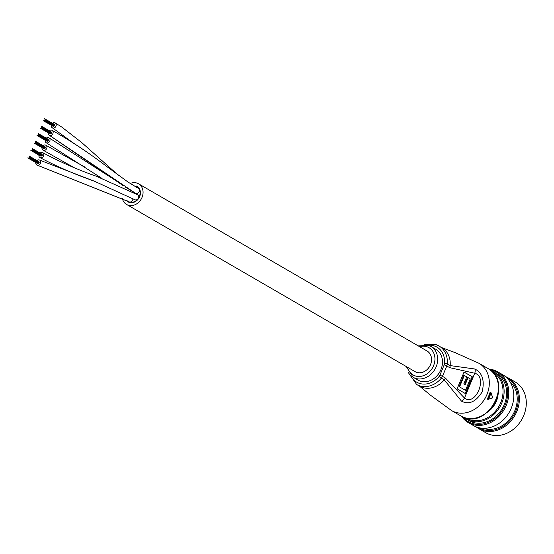 <?xml version="1.0" encoding="UTF-8"?>
<svg xmlns="http://www.w3.org/2000/svg" width="554" height="554" viewBox="0 0 554 554"><rect width="100%" height="100%" fill="white"/><g stroke="black" fill="none" stroke-linecap="round" stroke-linejoin="round"><path stroke-width="0.83" d="M48.198 132.787A2.832 2.368 -59.9 0 0 49.237 135.245A2.832 2.368 -59.9 0 0 49.631 135.425L135.432 193.221A2.832 2.368 -59.9 0 0 135.536 193.284A2.832 2.368 -59.9 0 0 138.964 192.079A2.832 2.368 -59.9 0 0 138.472 188.443L128.085 182.1L106.368 166.221C88.342 152.454 70.247 140.501 52.076 130.349A2.832 2.368 -59.9 0 0 51.681 130.169A2.832 2.368 -59.9 0 0 49.348 130.73M49.631 135.425A2.832 2.368 -59.9 0 0 52.824 133.756A2.832 2.368 -59.9 0 0 52.076 130.349M138.472 188.443A2.832 2.368 -59.9 0 0 138.375 188.381L128.085 182.1M51.293 125.343A2.832 2.368 -59.9 0 0 52.332 127.801A2.832 2.368 -59.9 0 0 52.672 127.96A2.832 2.368 -59.9 0 0 55.906 126.347A2.832 2.368 -59.9 0 0 55.178 122.905A2.832 2.368 -59.9 0 0 54.839 122.746A2.832 2.368 -59.9 0 0 52.443 123.286M42 147.676A2.832 2.368 -59.9 0 0 43.039 150.134A2.832 2.368 -59.9 0 0 43.579 150.356A2.832 2.368 -59.9 0 0 46.668 148.569A2.832 2.368 -59.9 0 0 45.878 145.238A2.832 2.368 -59.9 0 0 45.338 145.023A2.832 2.368 -59.9 0 0 43.15 145.619M38.898 155.12A2.832 2.368 -59.9 0 0 39.403 157.128A2.832 2.368 -59.9 0 0 39.936 157.585A2.832 2.368 -59.9 0 0 43.17 156.671A2.832 2.368 -59.9 0 0 43.316 153.139A2.832 2.368 -59.9 0 0 42.783 152.682A2.832 2.368 -59.9 0 0 40.054 153.063M39.936 157.585C57.124 166.636 75.261 174.51 94.346 181.186L134.74 199.689A2.832 2.368 -59.9 0 0 135.661 199.959A2.832 2.368 -59.9 0 0 138.452 197.903A2.832 2.368 -59.9 0 0 137.579 194.786L96.791 176.435C77.56 169.635 59.555 161.72 42.783 152.682M35.802 162.564A2.832 2.368 -59.9 0 0 36.841 165.023L128.964 201.788A2.832 2.368 -59.9 0 0 129.359 201.961A2.832 2.368 -59.9 0 0 131.852 201.268A2.832 2.368 -59.9 0 0 132.863 198.623A2.832 2.368 -59.9 0 1 131.824 201.289A2.832 2.368 -59.9 0 1 129.304 201.94A2.832 2.368 -59.9 0 0 131.824 201.289A2.832 2.368 -59.9 0 0 132.863 198.623M36.841 165.023A2.832 2.368 -59.9 0 0 37.388 165.244A2.832 2.368 -59.9 0 0 40.47 163.451A2.832 2.368 -59.9 0 0 39.68 160.127A2.832 2.368 -59.9 0 0 39.133 159.905A2.832 2.368 -59.9 0 0 36.952 160.508M45.096 140.231A2.832 2.368 -59.9 0 0 46.134 142.69A2.832 2.368 -59.9 0 0 46.571 142.884A2.832 2.368 -59.9 0 0 49.735 141.18A2.832 2.368 -59.9 0 0 48.981 137.794A2.832 2.368 -59.9 0 0 48.544 137.607A2.832 2.368 -59.9 0 0 46.245 138.175M135.024 193.346A2.832 2.368 -59.9 0 0 134.941 192.944A2.832 2.368 -59.9 0 1 135.024 193.346A2.832 2.368 -59.9 0 0 134.941 192.944M129.29 201.981A8.545 7.14 120.1 0 1 128.272 201.511A8.545 7.14 120.1 0 1 127.399 200.894A8.545 7.14 120.1 0 0 128.272 201.511A8.545 7.14 120.1 0 0 129.29 201.981A8.545 7.14 120.1 0 0 139.047 197.113A8.545 7.14 120.1 0 0 136.838 186.733A8.545 7.14 120.1 0 1 139.047 197.113A8.545 7.14 120.1 0 1 129.29 201.981M135.986 185.895A8.947 7.479 120.1 0 1 137.046 186.379A8.947 7.479 120.1 0 1 139.359 197.252A8.947 7.479 120.1 0 1 129.13 202.349A8.947 7.479 120.1 0 1 128.071 201.864A8.947 7.479 120.1 0 1 126.236 200.25A8.947 7.479 120.1 0 0 128.071 201.864A8.947 7.479 120.1 0 0 129.13 202.349A8.947 7.479 120.1 0 0 139.359 197.252A8.947 7.479 120.1 0 0 137.046 186.379A8.947 7.479 120.1 0 0 135.986 185.895M135.827 186.262A8.545 7.14 120.1 0 1 136.838 186.733A8.545 7.14 120.1 0 0 135.827 186.262M135.868 193.436A2.832 2.368 -59.9 0 0 139.102 191.822A2.832 2.368 -59.9 0 0 138.375 188.381A2.832 2.368 -59.9 0 1 139.102 191.822A2.832 2.368 -59.9 0 1 135.868 193.436M135.072 199.842A2.832 2.368 -59.9 0 0 138.313 198.228A2.832 2.368 -59.9 0 0 137.579 194.786A2.832 2.368 -59.9 0 1 138.313 198.228A2.832 2.368 -59.9 0 1 135.072 199.842M122.282 198.187A11.939 9.972 -59.9 0 0 126.568 204.447A11.939 9.972 -59.9 0 0 127.988 205.105A11.939 9.972 -59.9 0 0 141.63 198.304A11.939 9.972 -59.9 0 0 138.542 183.789A11.939 9.972 -59.9 0 0 137.129 183.139A11.939 9.972 -59.9 0 0 130.225 183.464M126.568 204.447L415.071 371.637A11.939 9.972 -59.9 0 0 416.483 372.295A11.939 9.972 -59.9 0 0 430.126 365.495A11.939 9.972 -59.9 0 0 427.044 350.987L138.542 183.789M54.59 124.934L44.922 119.193M44.687 120.315L54.5 125.772M54.271 125.869L44.666 120.308M54.43 124.705L44.756 118.965M54.624 125.467L44.957 119.726M44.922 119.706L54.68 124.989M44.542 120.613L54.32 125.903M43.697 120.834L53.516 126.284M43.247 120.675L52.997 126.222M41.592 127.759L51.404 133.216M40.871 128.196L50.705 133.659M41.155 128.126L50.989 133.583M51.169 131.921L41.495 126.18M41.841 127.157L51.598 132.441L41.986 126.873M51.044 133.618L41.605 127.773M49.749 133.68L40.13 128.113M41.875 127.69L51.64 132.974L42.021 127.399M48.392 139.823L38.725 134.082M38.489 135.204L48.302 140.661M48.073 140.758L38.468 135.197M48.233 139.594L38.558 133.853M48.427 140.356L38.759 134.615M38.725 134.594L48.482 139.878M38.344 135.501L48.122 140.792M37.499 135.723L47.319 141.173M37.056 135.564L46.799 141.111M35.394 142.648L45.206 148.105M34.673 143.084L44.507 148.548M34.957 143.015L44.791 148.472M44.971 146.81L35.297 141.069M35.643 142.046L45.4 147.329L35.788 141.762M44.846 148.507L35.408 142.662M43.551 148.576L33.932 143.001M35.678 142.579L45.442 147.863L35.823 142.288M42.194 154.711L32.527 148.971M32.291 150.092L42.104 155.549M41.875 155.646L32.27 150.086M42.035 154.483L32.361 148.742M42.229 155.245L32.561 149.504M32.527 149.483L42.284 154.767M32.146 150.39L41.924 155.681M31.301 150.612L41.121 156.062M30.858 150.453L40.601 155.999M29.196 157.537L39.009 162.994M28.476 157.973L38.309 163.437M28.76 157.904L38.593 163.368M38.773 161.699L29.099 155.958M29.445 156.934L39.202 162.218L29.591 156.65M38.648 163.395L29.21 157.551M37.353 163.465L27.735 157.89M29.48 157.468L39.244 162.751L29.625 157.177M436.31 344.74A22.257 18.601 120.1 0 1 438.948 345.959A22.257 18.601 120.1 0 1 447.279 363.916L450.167 365.592L474.868 368.999C482.34 372.8 484.778 380.411 482.181 391.844C475.817 401.927 468.919 405.029 461.482 401.151L444.232 379.836A22.257 18.601 120.1 0 1 422.148 387.357A22.257 18.601 120.1 0 1 419.51 386.145L430.465 395.182L451.593 410.583L460.831 415.929A27.312 22.825 -59.9 0 0 464.065 417.425A27.312 22.825 -59.9 0 0 495.283 401.865A27.312 22.825 -59.9 0 0 488.219 368.666C512.775 380.896 489.376 428.18 464.107 417.439L460.831 415.929M420.008 381.034A17.804 14.875 -59.9 0 0 440.354 370.889A17.804 14.875 -59.9 0 0 435.756 349.249L430.943 346.465A17.804 14.875 120.1 0 1 435.548 368.105A17.804 14.875 120.1 0 1 415.202 378.25A17.804 14.875 120.1 0 1 413.09 377.274L417.896 380.058A17.804 14.875 -59.9 0 0 420.008 381.034M487.527 399.192L487.409 398.714L487.887 398.88A26.911 22.485 -59.9 0 0 490.449 392.724L490.872 392.571L492.603 397.682L488.039 399.372L492.603 397.682L490.976 392.904L489.971 392.557A27.312 22.825 120.1 0 1 487.409 398.714L487.873 399.309M445.347 378.001L464.467 398.021C475.519 406.948 488.136 376.616 474.771 373.257L449.661 367.641L446.773 365.965L442.459 376.332L445.347 378.001A6.073 5.069 120.1 0 1 444.232 379.836L441.351 378.167A22.257 18.601 120.1 0 1 419.267 385.688A22.257 18.601 120.1 0 1 416.629 384.469L419.51 386.145M472.721 377.039L465.748 393.79L457.092 388.776L464.065 372.025L472.721 377.039L464.023 372.129M474.868 368.999A6.073 5.097 -72.1 0 1 474.771 373.257L464.467 398.021A6.073 4.979 131.6 0 1 461.482 401.151M465.485 390.341L470.249 378.894L468.102 377.655L465.173 384.691L463.809 383.894L466.731 376.859L464.335 375.474L459.571 386.914L465.485 390.341L459.571 386.914M464.64 384.379L467.528 377.454L468.102 377.655M458.989 386.713L463.753 375.266L464.335 375.474M472.146 376.838L465.215 393.479M490.449 392.724L490.976 392.904L490.872 392.571M490.976 392.904A27.312 22.825 120.1 0 1 488.379 399.15L488.039 399.372L487.887 398.88L488.039 399.372L488.379 399.15L487.887 398.88M497.416 396.775A18.213 15.214 120.1 0 1 497.07 398.485M491.1 408.783A18.213 15.214 120.1 0 1 489.791 409.932M478.635 427.653A28.531 23.836 -59.9 0 0 504.583 425.32A28.531 23.836 -59.9 0 0 518.281 399.129A28.531 23.836 -59.9 0 0 507.242 378.292M505.359 376.554A29.341 24.514 120.1 0 1 508.274 377.946A29.341 24.514 120.1 0 1 519.375 399.24A29.341 24.514 120.1 0 1 505.421 426.074A29.341 24.514 120.1 0 1 478.857 428.713A29.341 24.514 120.1 0 1 476.191 426.878M478.857 428.713L485.775 432.729A29.341 24.514 -59.9 0 0 512.346 430.091A29.341 24.514 -59.9 0 0 526.3 403.25A29.341 24.514 -59.9 0 0 515.199 381.962L508.274 377.946M462.735 416.899A28.531 23.836 -59.9 0 0 490.595 421.31A28.531 23.836 -59.9 0 0 507.699 393.001A28.531 23.836 -59.9 0 0 490.006 369.837M488.905 369.082A29.341 24.514 120.1 0 1 497.7 371.817A29.341 24.514 120.1 0 1 508.801 393.105A29.341 24.514 120.1 0 1 494.847 419.946A29.341 24.514 120.1 0 1 468.275 422.584A29.341 24.514 120.1 0 1 461.53 416.317M468.275 422.584L473.275 425.486A29.341 24.514 -59.9 0 0 499.846 422.841A29.341 24.514 -59.9 0 0 513.8 396.006A29.341 24.514 -59.9 0 0 502.7 374.719L497.7 371.817M466.053 418.021A26.509 22.146 -59.9 0 0 490.228 415.999A26.509 22.146 -59.9 0 0 503.039 391.609A26.509 22.146 -59.9 0 0 492.631 372.163M490.879 370.522A27.312 22.825 120.1 0 1 493.794 371.9A27.312 22.825 120.1 0 1 504.133 391.72A27.312 22.825 120.1 0 1 491.142 416.705A27.312 22.825 120.1 0 1 466.406 419.163A27.312 22.825 120.1 0 1 463.76 417.314M482.832 428.277A27.312 22.825 -59.9 0 0 517.214 399.296A27.312 22.825 -59.9 0 0 509.867 381.623M466.406 419.163L468.906 420.611A27.312 22.825 -59.9 0 0 493.642 418.152A27.312 22.825 -59.9 0 0 506.633 393.167A27.312 22.825 -59.9 0 0 496.301 373.348L493.794 371.9M489.334 410.396A20.235 16.904 -59.9 0 0 497.589 396.152M498.191 393.492A21.045 17.583 120.1 0 1 487.326 412.238M94.623 181.297L39.133 159.905M488.219 368.666L478.988 363.313A27.312 22.825 120.1 0 1 486.931 394.58A27.312 22.825 120.1 0 1 454.834 412.072A27.312 22.825 120.1 0 1 451.593 410.583M428.838 345.488A17.804 14.875 120.1 0 1 430.943 346.465L428.734 345.447L418.228 345.876M407.606 367.316A15.782 13.185 -59.9 0 0 415.015 375.827A15.782 13.185 -59.9 0 0 433.56 365.723A15.782 13.185 -59.9 0 0 427.099 346.797A15.782 13.185 -59.9 0 0 419.579 346.659M410.68 375.48A20.235 16.904 -59.9 0 0 419.08 383.264A20.235 16.904 -59.9 0 0 439.156 376.429L441.351 378.167A6.073 5.069 120.1 0 0 442.459 376.332L439.897 375.203L444.211 364.844A4.044 3.379 -59.9 0 0 444.55 363.479A20.235 16.904 -59.9 0 0 434.571 346.042A20.235 16.904 -59.9 0 0 428.187 345.267M424.669 344.685L436.206 344.692L441.829 347.628A22.257 18.601 120.1 0 1 450.167 365.592A6.073 5.069 -59.9 0 1 449.661 367.641M439.156 376.429A4.044 3.379 -59.9 0 0 439.897 375.203M444.55 363.479A2.022 0.547 5 0 1 447.279 363.916A6.073 5.069 120.1 0 1 446.773 365.965L444.211 364.844M492.513 397.301L492.603 397.682L492.513 397.301M492.243 397.945L492.603 397.682L492.243 397.945M135.536 193.284L125.204 186.975M49.237 135.245L123.341 185.756M116.208 180.86L115.654 180.382M74.645 143.964L52.332 127.801M119.255 176.047L81.486 142.343L61.577 126.928L55.178 122.905M73.73 167.426L43.039 150.141M84.34 166.796L45.878 145.238M94.602 181.29L39.68 160.127M102.068 178.485L46.134 142.69M116.873 181.276L48.981 137.794M43.967 120.751L53.586 126.326M44.258 120.682L53.87 126.257M44.597 118.736L54.216 124.311M45.082 119.429L54.701 124.996M45.116 119.955L54.735 125.529M44.957 120.239L54.576 125.813M41.82 126.637L51.439 132.212M41.661 126.409L51.273 131.984M41.855 127.171L51.474 132.745M41.446 128.057L51.058 133.625M40.581 128.272L50.199 133.839M37.769 135.64L47.388 141.215M38.06 135.571L47.672 141.145M38.399 133.625L48.018 139.199M38.884 134.317L48.503 139.885M38.919 134.844L48.537 140.418M38.759 135.128L48.378 140.702M35.622 141.526L45.241 147.101M35.463 141.298L45.075 146.872M35.657 142.059L45.276 147.634M35.248 142.946L44.86 148.514M34.383 143.161L44.001 148.728M31.571 150.529L41.19 156.103M31.862 150.459L41.474 156.034M32.201 148.514L41.82 154.088M32.686 149.206L42.305 154.774M32.721 149.732L42.339 155.307M32.561 150.016L42.18 155.591M29.424 156.415L39.043 161.99M29.265 156.186L38.877 161.761M29.466 156.948L39.078 162.523M29.05 157.835L38.669 163.409M28.185 158.049L37.804 163.617M408.423 372.717L416.629 384.469M478.988 363.313L455.125 352.635L441.829 347.628M492.423 397.952L492.665 397.447L491.017 392.696L490.255 392.274M492.416 397.952L488.199 399.379L487.423 399.192M406.262 366.533L413.09 377.274"/></g></svg>
